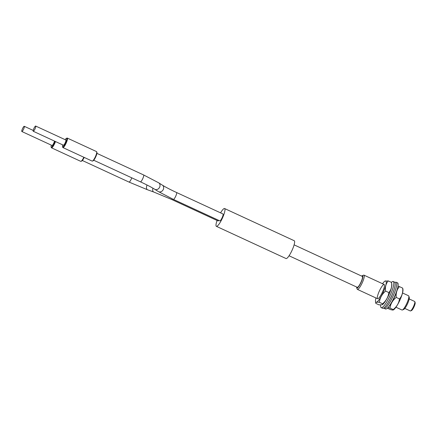 <?xml version="1.0" encoding="UTF-8"?>
<svg xmlns="http://www.w3.org/2000/svg" width="437" height="437" viewBox="0 0 437 437"><rect width="100%" height="100%" fill="white"/><g stroke="black" fill="none" stroke-linecap="round" stroke-linejoin="round"><path stroke-width="0.66" d="M410.212 310.92A5.228 1.087 -65.2 0 0 410.261 310.947A5.228 1.087 -65.2 0 0 410.31 310.969A5.228 1.087 -65.2 0 0 410.518 310.936A5.228 1.087 -65.2 0 0 413.44 306.659A5.228 1.087 -65.2 0 0 414.806 301.661A5.228 1.087 -65.2 0 0 414.647 301.459A5.228 1.087 -65.2 0 0 414.593 301.443M401.893 309.948A7.844 1.628 -65.2 0 0 401.964 309.997A7.844 1.628 -65.2 0 0 402.045 310.019A7.844 1.628 -65.2 0 0 402.357 309.98A7.844 1.628 -65.2 0 0 406.738 303.562A7.844 1.628 -65.2 0 0 408.786 296.067A7.844 1.628 -65.2 0 0 408.551 295.756L402.532 292.976M356.641 287.022A6.795 1.409 -65.2 0 0 356.701 287.743A6.795 1.409 -65.2 0 0 356.98 288.032A6.795 1.409 -65.2 0 0 361.191 282.111A6.795 1.409 -65.2 0 0 362.546 275.649A6.795 1.409 -65.2 0 0 362.278 275.687A6.795 1.409 -65.2 0 0 361.689 276.108M362.278 275.687L363.595 275.168A7.844 1.628 114.8 0 1 363.901 275.124A7.844 1.628 114.8 0 1 363.983 275.152A7.844 1.628 114.8 0 1 362.251 282.766A7.844 1.628 114.8 0 1 357.477 289.414A7.844 1.628 114.8 0 1 357.4 289.387A7.844 1.628 114.8 0 1 357.16 289.081L356.701 287.743M408.786 296.067L409.245 297.4A6.795 1.409 114.8 0 1 407.464 303.901A6.795 1.409 114.8 0 1 403.668 309.462L402.357 309.98M414.806 301.661L415.15 302.666A4.446 0.923 114.8 0 1 413.986 306.911A4.446 0.923 114.8 0 1 411.507 310.549L410.518 310.936M388.826 306.528A11.728 2.436 -65.2 0 0 389.258 306.069A11.728 2.436 -65.2 0 0 397.047 290.042M387.941 307.582L389.979 308.09L393.229 309.593L393.245 309.991L393.579 309.789A11.728 2.436 -65.2 0 0 394.829 308.648A11.728 2.436 -65.2 0 0 400.521 298.744A11.728 2.436 -65.2 0 0 402.958 289.502L402.69 288.12C403.105 292.402 402.035 295.996 399.484 298.913C398.894 303.141 396.807 306.698 393.229 309.593C393.704 310.237 392.688 310.199 390.181 309.472L387.357 308.167M389.979 308.09C390.569 303.862 392.65 300.301 396.233 297.411L399.484 298.913M396.233 297.411C395.818 293.123 396.889 289.523 399.44 286.617L402.69 288.12M399.44 286.617L397.992 286.24M389.984 299.247A7.844 1.628 -65.2 0 0 392.623 293.538M383.768 307.998A14.377 2.988 -65.2 0 0 384.112 308.347A14.377 2.988 -65.2 0 0 384.636 308.375A14.377 2.988 -65.2 0 0 393.344 295.472A14.377 2.988 -65.2 0 0 396.179 282.247A14.377 2.988 -65.2 0 0 395.654 282.215A14.377 2.988 -65.2 0 0 395.015 282.515M384.112 308.347L385.505 308.992A14.377 2.988 -65.2 0 0 386.029 309.019A14.377 2.988 -65.2 0 0 394.737 296.117A14.377 2.988 -65.2 0 0 397.572 282.892L396.179 282.247M391.41 282.362A14.377 2.988 114.8 0 1 393.278 281.526L394.671 282.171A14.377 2.988 114.8 0 1 391.055 297.089A14.377 2.988 114.8 0 1 382.599 308.271L381.211 307.626A14.377 2.988 114.8 0 1 380.687 304.993M393.278 281.526A14.377 2.988 114.8 0 1 389.662 296.444A14.377 2.988 114.8 0 1 381.211 307.626M375.951 297.963A11.728 2.436 -65.2 0 0 375.509 301.295A11.728 2.436 -65.2 0 0 375.525 301.443A11.728 2.436 -65.2 0 0 381.408 295.969A11.728 2.436 -65.2 0 0 386.264 281.92A11.728 2.436 -65.2 0 0 384.904 281.155A11.728 2.436 -65.2 0 0 382.533 283.728M382.342 304.693A11.728 2.436 -65.2 0 0 382.435 304.638A11.728 2.436 -65.2 0 0 388.586 295.385A11.728 2.436 -65.2 0 0 391.836 284.492A11.728 2.436 -65.2 0 0 391.814 284.35L391.53 282.417L388.28 280.915C385.898 283.629 385.002 287.016 385.598 291.075C382.031 294.134 379.955 297.876 379.365 302.306C376.689 301.978 375.503 302.333 375.809 303.371L375.525 301.443M357.4 289.387L377.595 298.728A7.844 1.628 -65.2 0 0 381.78 293.489A7.844 1.628 -65.2 0 0 384.484 285.126A7.844 1.628 -65.2 0 0 384.178 284.487A7.844 1.628 -65.2 0 0 379.988 289.726A7.844 1.628 -65.2 0 0 377.289 298.083M385.598 291.075L388.848 292.577C388.253 297.013 386.171 300.754 382.615 303.808L382.299 304.72L379.059 304.879L375.809 303.371M391.53 282.417C392.126 286.47 391.23 289.857 388.848 292.577M388.28 280.915L384.904 281.155M379.365 302.306L382.615 303.808M62.906 147.569L92.152 161.095A5.228 1.087 -65.2 0 0 92.262 161.116A5.228 1.087 -65.2 0 0 92.415 161.084A5.228 1.087 -65.2 0 0 95.332 156.801A5.228 1.087 -65.2 0 0 96.703 151.808A5.228 1.087 -65.2 0 0 96.544 151.601L67.298 138.076A5.228 1.087 114.8 0 1 66.195 143.036A5.228 1.087 114.8 0 1 63.015 147.591A5.228 1.087 114.8 0 1 62.906 147.569A5.228 1.087 114.8 0 1 62.748 147.362L62.518 146.695A4.703 0.978 -65.2 0 0 62.759 146.898A4.703 0.978 -65.2 0 0 65.719 142.582A4.703 0.978 -65.2 0 0 66.511 138.316A4.703 0.978 -65.2 0 0 66.38 138.349A4.703 0.978 -65.2 0 0 65.14 139.676M62.726 144.893A4.703 0.978 -65.2 0 0 62.518 146.695M66.38 138.349L67.036 138.087A5.228 1.087 114.8 0 1 67.183 138.054A5.228 1.087 114.8 0 1 67.298 138.076M55.494 141.55A5.228 1.087 114.8 0 1 51.615 147.843A5.228 1.087 114.8 0 1 51.5 147.821L80.747 161.346A5.228 1.087 -65.2 0 0 80.861 161.368A5.228 1.087 -65.2 0 0 81.009 161.335A5.228 1.087 -65.2 0 0 83.838 157.249M51.326 145.144A4.703 0.978 -65.2 0 0 51.113 146.947A4.703 0.978 -65.2 0 0 51.358 147.149A4.703 0.978 -65.2 0 0 54.92 141.282M51.5 147.821A5.228 1.087 114.8 0 1 51.342 147.619L51.113 146.947M21.91 131.532A2.873 0.595 114.8 0 1 21.85 131.515A2.873 0.595 114.8 0 1 22.456 128.789A2.873 0.595 114.8 0 1 24.204 126.288A2.873 0.595 114.8 0 1 24.264 126.298A2.873 0.595 114.8 0 1 23.658 129.024A2.873 0.595 114.8 0 1 21.91 131.532M54.494 141.085A2.873 0.595 114.8 0 1 53.374 143.91A2.873 0.595 114.8 0 1 52.085 145.483A2.873 0.595 114.8 0 1 52.025 145.472A2.873 0.595 114.8 0 1 51.976 145.434M217.932 220.849A3.791 0.787 -65.2 0 0 217.992 220.898A3.791 0.787 -65.2 0 0 218.074 220.914A3.791 0.787 -65.2 0 0 218.768 220.379M35.605 126.031A2.873 0.595 -65.2 0 0 33.857 128.538A2.873 0.595 -65.2 0 0 33.256 131.264A2.873 0.595 -65.2 0 0 33.316 131.275A2.873 0.595 -65.2 0 0 35.064 128.773A2.873 0.595 -65.2 0 0 35.67 126.047A2.873 0.595 -65.2 0 0 35.605 126.031M63.381 145.182A2.873 0.595 -65.2 0 0 63.431 145.221A2.873 0.595 -65.2 0 0 63.491 145.231A2.873 0.595 -65.2 0 0 65.239 142.724A2.873 0.595 -65.2 0 0 65.845 139.998A2.873 0.595 -65.2 0 0 65.785 139.987M219.74 220.811A3.791 0.787 -65.2 0 0 219.806 220.86A3.791 0.787 -65.2 0 0 219.882 220.876A3.791 0.787 -65.2 0 0 222.187 217.577A3.791 0.787 -65.2 0 0 222.985 213.977L176.564 192.509A3.791 0.787 -65.2 0 1 175.843 195.934A3.791 0.787 -65.2 0 1 173.462 199.409A3.791 0.787 -65.2 0 1 173.38 199.392L158.303 191.532A3.791 3.163 -57.7 0 0 163.323 189.418A3.791 3.163 -57.7 0 0 162.351 185.124C165.574 187.14 170.31 189.603 176.564 192.509M217.063 220.467A9.805 2.038 -65.2 0 0 216.375 226.339A9.805 2.038 -65.2 0 0 216.583 226.377A9.805 2.038 -65.2 0 0 222.542 217.839A9.805 2.038 -65.2 0 0 224.607 208.542A9.805 2.038 -65.2 0 0 224.394 208.498A9.805 2.038 -65.2 0 0 220.576 212.863M216.375 226.339L286.011 258.535A9.805 2.038 -65.2 0 0 286.219 258.578A9.805 2.038 -65.2 0 0 292.178 250.04A9.805 2.038 -65.2 0 0 294.243 240.738L224.607 208.542M289.059 255.771L357.237 287.295A6.014 1.251 -65.2 0 0 357.368 287.322A6.014 1.251 -65.2 0 0 361.022 282.084A6.014 1.251 -65.2 0 0 362.284 276.381L294.106 244.857M96.703 151.808L96.932 152.475A4.703 0.978 114.8 0 1 95.698 156.97A4.703 0.978 114.8 0 1 93.07 160.821L92.415 161.084M84.204 157.418A4.703 0.978 114.8 0 1 81.664 161.073L81.009 161.335M152.928 188.183A3.791 2.054 -70.1 0 0 153.704 192.007L147.504 189.762A3.791 2.054 -70.1 0 1 147.034 185.08A3.791 2.054 -70.1 0 1 147.056 185.031M128.959 182.032A3.791 0.787 -65.2 0 0 129.024 182.082A3.791 0.787 -65.2 0 0 129.101 182.098A3.791 0.787 -65.2 0 0 131.482 178.624A3.791 0.787 -65.2 0 0 131.805 177.843M153.704 192.007L171.572 199.43A3.791 0.787 -65.2 0 0 171.648 199.447A3.791 0.787 -65.2 0 0 172.342 198.911M158.303 191.532L154.654 189.226A3.791 3.163 -57.7 0 0 159.674 187.112A3.791 3.163 -57.7 0 0 158.702 182.819L143.609 174.947L96.927 153.365M140.364 181.781A3.791 0.787 -65.2 0 0 140.424 181.83A3.791 0.787 -65.2 0 0 140.506 181.847A3.791 0.787 -65.2 0 0 142.888 178.372A3.791 0.787 -65.2 0 0 143.609 174.947M410.261 310.947L404.809 308.429M395.949 307.211L401.964 309.997M363.983 275.152L384.178 284.487M414.647 301.459L409.201 298.941M154.654 189.226C151.431 187.211 146.69 184.742 140.424 181.83L93.747 160.248M21.85 131.515L52.025 145.472M147.504 189.762L129.024 182.082L82.342 160.499M217.992 220.898L171.572 199.43M33.256 131.264L63.431 145.221M219.806 220.86L173.38 199.392M162.351 185.124L158.702 182.819M35.67 126.047L65.845 139.998M24.264 126.298L33.201 130.428"/></g></svg>
